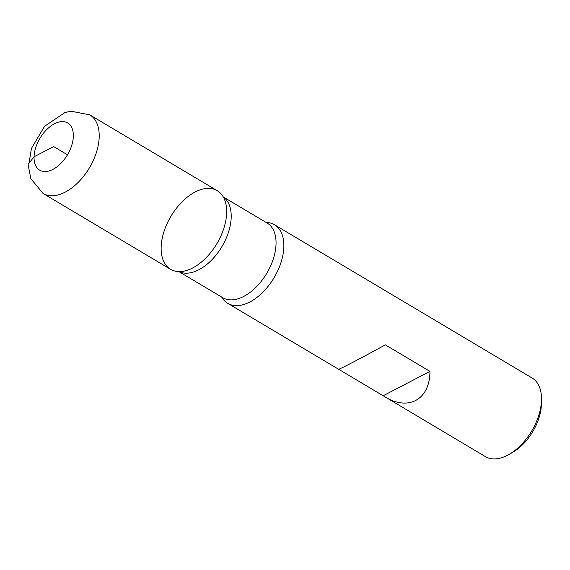 <?xml version="1.0" encoding="UTF-8"?>
<svg xmlns="http://www.w3.org/2000/svg" width="570" height="570" viewBox="0 0 570 570"><rect width="100%" height="100%" fill="white"/><g stroke="black" fill="none" stroke-linecap="round" stroke-linejoin="round"><path stroke-width="0.85" d="M266.119 222.428A45.714 26.74 120.7 0 1 274.462 224.73A45.714 26.74 120.7 0 1 283.846 246.96A45.714 26.74 120.7 0 1 262.948 292.118A45.714 26.74 120.7 0 1 227.715 303.311A45.714 26.74 120.7 0 1 221.709 297.077M338.637 369.267L485.355 456.591A45.714 26.74 -59.3 0 0 509.117 454.376A45.714 26.74 -59.3 0 0 541.493 400.24A45.714 26.74 -59.3 0 0 541.5 399.948A45.714 26.74 -59.3 0 0 532.109 378.01L274.462 224.73M384.871 396.805C408.562 411.476 429.901 399.449 429.958 371.391L385.349 344.85C360.774 358.323 338.637 369.873 338.566 369.26L227.715 303.311M89.811 114.869L217.27 190.708A45.714 26.74 120.7 0 1 226.653 212.931A45.714 26.74 -59.3 0 0 224.502 199.422A45.714 26.74 -59.3 0 0 170.915 216.322A45.714 26.74 -59.3 0 0 181.638 271.477A45.714 26.74 -59.3 0 0 226.653 212.931A45.714 26.74 120.7 0 1 205.763 258.096A45.714 26.74 120.7 0 1 170.523 269.282L43.056 193.451L30.858 178.709L28.5 166.632L31.421 148.464L44.567 126.276L64.937 112.561L70.972 111.193L89.811 114.869A45.714 26.74 120.7 0 1 99.194 137.099A45.714 26.74 120.7 0 1 78.297 182.258A45.714 26.74 120.7 0 1 43.056 193.451M541.5 399.948L541.393 404.308A40.228 23.534 120.7 0 1 512.893 452.202L509.117 454.376M383.168 395.758L429.958 371.391M67.474 154.784L53.687 146.576L34.029 156.814L28.5 163.839M223.333 197.035A43.434 25.408 120.7 0 1 231.192 217.455A43.434 25.408 120.7 0 1 212.054 259.628A43.434 25.408 120.7 0 1 178.98 271.591M178.866 271.591L222.713 297.675A43.434 25.408 -59.3 0 0 256.187 287.045A43.434 25.408 -59.3 0 0 276.037 244.138A43.434 25.408 -59.3 0 0 267.123 223.02L223.276 196.942M73.345 136.344A27.431 16.046 -59.3 0 0 44.481 131.984A27.431 16.046 -59.3 0 0 43.242 171.413A27.431 16.046 -59.3 0 0 73.345 136.344"/></g></svg>
